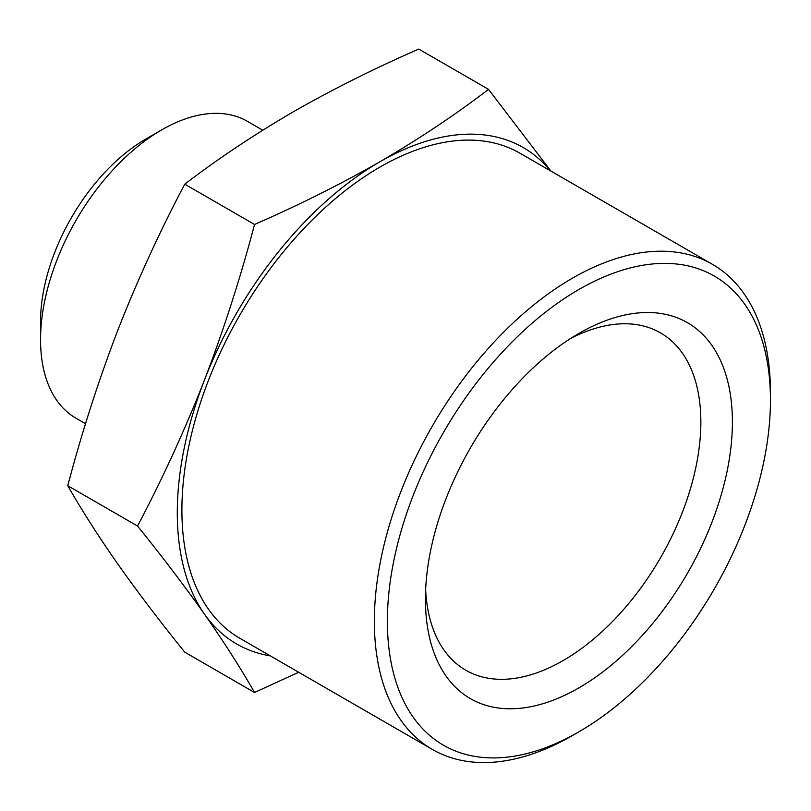 <?xml version="1.0" encoding="UTF-8"?>
<svg xmlns="http://www.w3.org/2000/svg" width="811" height="811" viewBox="0 0 811 811"><rect width="100%" height="100%" fill="white"/><g stroke="black" fill="none" stroke-linecap="round" stroke-linejoin="round"><path stroke-width="1.22" d="M270.286 655.866A286.597 165.464 -60 0 1 204.443 614.099C223.755 641.734 240.461 667.858 254.542 692.482L298.681 672.258M204.443 614.099A286.597 165.464 -60 0 1 204.443 380.095C184.756 430.246 162.453 478.895 137.546 526.025C162.453 556.893 184.756 586.252 204.443 614.099M550.953 171.091L488.546 89.372C455.265 114.807 419.064 138.945 379.943 161.774C340.742 184.178 298.935 205.071 254.542 224.475C240.461 277.859 223.755 329.732 204.443 380.095A286.597 165.464 -60 0 1 379.943 161.774A286.597 165.464 -60 0 1 550.365 170.756M572.404 735.567A280.079 161.703 -60 0 1 572.404 735.577L578.922 731.816A270.874 156.391 -60 0 1 387.384 621.226A270.874 156.391 -60 0 1 578.912 289.486A270.874 156.391 -60 0 1 770.45 400.066A270.874 156.391 -60 0 1 578.922 731.816A270.874 156.391 -60 0 1 578.912 731.816L572.404 735.577A280.079 161.703 -60 0 1 432.364 749.445A280.079 161.703 -60 0 1 432.364 426.039A280.079 161.703 -60 0 1 712.443 264.325A280.079 161.703 -60 0 1 770.45 392.544L770.45 400.066M578.912 687.87A217.054 125.32 -60 0 1 425.43 599.258A217.054 125.32 -60 0 1 578.912 333.422A217.054 125.32 -60 0 1 732.394 422.034A217.054 125.32 -60 0 1 578.912 687.87M432.364 749.445L239.904 638.328A280.079 161.703 -60 0 1 239.904 314.921A280.079 161.703 -60 0 1 519.983 153.218L712.443 264.325M254.542 692.482L184.756 652.186C159.848 621.317 137.546 591.959 117.859 564.111C98.547 536.476 81.84 510.352 67.759 485.738C81.84 432.354 98.547 380.471 117.859 330.107C137.546 279.957 159.848 231.317 184.756 184.178C218.037 158.733 254.238 134.606 293.359 111.776C332.571 89.372 374.368 68.469 418.76 49.076L488.546 89.372M137.546 526.025L67.759 485.738M254.542 224.475L184.756 184.178M85.54 423.717L76.052 418.233A171.395 98.952 -60 0 1 40.55 339.768L40.55 321.561A149.092 86.078 -60 0 1 145.97 138.955L161.744 129.851A171.395 98.952 -60 0 1 247.446 121.366L262.754 130.206M40.55 339.768A171.395 98.952 -60 0 1 161.744 129.851M570.812 338.349A194.752 112.445 -60 0 1 660.519 332.885A194.752 112.445 -60 0 1 690.374 488.942A194.752 112.445 -60 0 1 563.148 660.559A194.752 112.445 -60 0 1 465.767 670.2A194.752 112.445 -60 0 1 425.643 589.779"/></g></svg>
